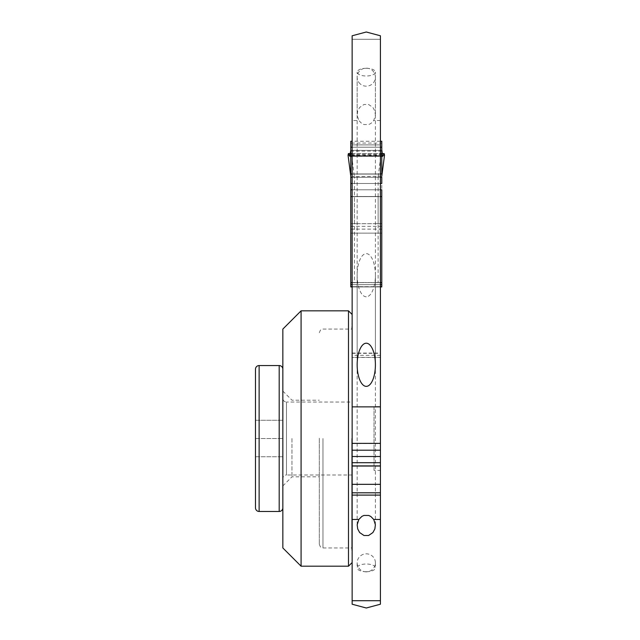 <?xml version="1.0" encoding="UTF-8"?>
<svg xmlns="http://www.w3.org/2000/svg" width="640" height="640" viewBox="0 0 640 640"><rect width="100%" height="100%" fill="white"/><g stroke="black" fill="none" stroke-linecap="round" stroke-linejoin="round"><path stroke-width="0.48" stroke-dasharray="3.2 2.4" d="M381.784 173.96L381.784 150.376L350.776 150.376L350.776 223.664L381.784 223.664L381.784 286.928M382.232 153.592L350.336 153.592M381.784 174.088L381.784 223.664L380.968 223.664M381.784 141.256L381.784 150.376L350.776 150.376L350.776 141.256M381.784 196.64L350.776 196.64L381.784 196.648M350.776 286.928L350.776 223.664L351.592 223.664M352.144 286.928L380.416 286.928L380.416 233.136L352.144 233.136L352.144 286.928L352.144 282.544L380.416 282.576L380.416 286.672L352.144 286.672L380.416 286.928L352.144 286.928M381.784 223.664L354.424 223.712L354.424 176.616L350.776 176.168M381.784 176.168L354.424 176.616M378.136 176.616L378.136 223.536L378.824 223.712L377.344 223.664M378.136 223.536L376.736 223.664M354.424 223.536L355.832 223.664M355.224 223.664L352.856 223.664M348.048 155.192L351.688 155.848L380.872 155.848L384.52 155.192L348.048 155.192L351.688 155.848L380.872 155.848L384.52 155.192M381.872 150.376L350.696 150.376L381.872 150.376M376.736 282.72L378.136 282.544L378.136 196.512L352.144 196.544L354.424 196.512L354.424 282.544L380.416 282.72M352.144 282.72L355.832 282.72M366.28 571.856A9.12 9.016 180 0 1 358.848 557.616A9.12 9.016 180 0 1 375.4 562.832A9.12 9.016 180 0 1 366.28 571.856M352.144 495.096L380.416 495.096M352.144 120.528L352.144 35.784L366.28 32L380.416 35.784L380.416 196.648L352.144 196.648L352.144 120.528L358.832 120.528L361.864 123.608L363.92 124.56L368.712 124.536L370.864 123.496L373.728 120.528L375.384 115.208L374.864 111.072L372.904 107.44L368.592 104.496L363.976 104.496L359.656 107.44L357.704 111.072L357.176 115.208L358.832 120.528M352.144 196.512L380.416 196.512L380.416 282.544L352.144 282.544L352.144 196.512L380.416 196.512M352.144 233.136L352.144 604.216L366.28 608L380.416 604.216L380.416 233.136M352.144 443.488L380.416 443.488M352.144 357.456L352.144 406.864L352.144 353.072L352.144 357.456L380.416 357.456L380.416 353.072L380.416 406.864L380.416 357.456M352.144 438.512L352.144 562.544L352.144 438.512M352.144 39.296L380.416 39.296L352.144 39.296M380.416 406.592L380.416 470.432L380.416 406.592L374.032 406.592L374.032 470.432L380.416 470.432M366.28 296.792A21.576 9.12 90 0 1 357.16 275.208A21.576 9.12 90 0 1 366.28 253.632A21.576 9.12 90 0 1 375.4 275.208A21.576 9.12 90 0 1 366.28 296.792M352.144 155.672L380.416 155.672M380.416 144.904L352.144 144.904L380.416 144.904M358.848 82.384A9.12 9.016 -0 0 0 375.4 77.168A9.12 9.016 -0 0 0 366.28 68.144A9.12 9.016 -0 0 0 358.848 82.384M352.144 600.704L380.416 600.704M366.28 571.72A9.12 3.856 180 0 0 375.4 567.864A9.12 3.856 180 0 0 366.28 564.008A9.12 3.856 180 0 0 357.16 567.864A9.12 3.856 180 0 0 366.28 571.72M352.144 353.072L380.416 353.072M366.28 68.28A9.12 3.856 0 0 1 375.4 72.136A9.12 3.856 0 0 1 366.28 75.992A9.12 3.856 0 0 1 357.16 72.136A9.12 3.856 0 0 1 366.28 68.28M374.032 470.432L374.032 406.592M348.496 310.84L348.496 566.192M301.08 566.192L301.08 310.84M282.84 547.952L282.84 329.08M282.84 507.824L282.84 369.2L282.84 507.824M255.48 420.272L255.48 456.752L255.48 420.272L282.84 420.272L282.84 456.752L282.84 420.272L255.48 420.272M255.48 456.752L282.84 456.752L255.48 456.752M255.48 438.512L282.84 438.512L255.48 438.512M351.768 438.512L351.768 547.952L351.768 438.512M352.144 474.992L352.144 402.032L352.144 474.992L286.488 474.992L286.488 402.032A3.648 3.648 0 0 1 282.84 398.384L282.84 478.64A3.648 3.648 0 0 1 286.488 474.992L286.488 402.032L352.144 402.032M319.32 438.232L319.32 544.304L319.32 438.232M291.96 438.512L291.96 476.816L291.96 438.512M282.84 438.512L282.84 391.088L282.84 438.512M282.84 398.384L282.84 478.64M378.136 196.512L354.424 196.512M350.776 143.064L350.776 150.376L381.784 150.376L381.784 143.064L350.776 143.064M349.992 156.176L382.568 156.176M382.488 155.272L350.08 155.272M350.776 229.128L381.784 229.128M350.776 233.136L381.784 233.136M350.776 226.352L381.784 226.352M351.688 155.848L354.4 176.616M378.16 176.616L380.872 155.848M350.592 151.104L381.976 151.104M380.416 147.192L352.144 147.192L380.416 147.192M352.144 153.56L380.416 153.56M380.416 156.352L352.144 156.352M352.144 173.96L380.416 173.96L352.144 173.96M380.416 174.088L352.144 174.088L380.416 174.088M380.416 177.296L352.144 177.296L380.416 177.296M380.416 183.48L352.144 183.48L380.416 183.48M352.144 189.8L380.416 189.8L352.144 189.8M380.416 284.656L352.144 284.656L380.416 284.656M382.336 154.4L350.232 154.4M380.416 282.64L352.144 282.64M380.416 120.528L373.728 120.528M380.416 357.36L352.144 357.36M380.416 355.344L352.144 355.344M352.144 353.328L380.416 353.328M279.192 365.552L279.192 511.472M259.128 511.472L259.128 365.552M322.968 438.512L322.968 547.952L322.968 438.512M382.688 156.352L349.88 156.352M381.696 223.616L379.712 223.664M380.416 141.256L352.144 141.256M357.16 562.832L357.16 567.864M357.16 77.168L357.16 114.592M375.4 77.168L375.4 114.592M375.4 562.832L375.4 567.864M375.4 275.208L375.4 525.4M357.16 275.208L357.16 525.4M375.4 364.792L375.4 72.136M357.16 364.792L357.16 72.136M319.32 544.304L320.408 546.904L322.968 547.952L351.768 547.952L352.144 558.896M319.32 332.728L320.408 330.128L322.968 329.08L351.768 329.08L352.144 318.136M282.84 485.936L291.96 476.816L319.32 476.816M282.84 391.088L291.96 400.208L319.32 400.208"/><path stroke-width="0.96" d="M348.048 155.192L348.4 153.592L349.88 156.352L350.776 150.376L349.712 156.176L348.4 153.592L348.048 155.192L350.776 176.144L348.048 155.216M350.776 153.056L350.488 155.768L350.08 155.272M382.232 153.592L384.168 153.592L384.52 155.192L381.784 176.168L384.52 155.192L384.168 153.592L382.688 156.352L382.488 155.272L382.08 155.768L381.784 153.056M350.336 153.592L348.4 153.592M381.784 143.064L381.784 174.088L381.784 141.256L380.416 141.256M381.872 150.376L381.976 151.104L381.872 150.376M382.336 154.4L381.976 151.104L382.336 154.4M381.784 177.296L381.784 183.48L381.784 177.296L380.416 177.296M381.784 189.8L381.784 196.64L381.784 189.8L380.416 189.8M381.784 196.64L380.416 196.544L381.784 196.64L381.784 284.656L380.416 284.656M380.416 286.928L381.784 286.928L381.784 284.656M352.144 141.256L350.776 141.256L350.776 286.928L352.144 286.928M350.776 196.64L352.144 196.544L350.776 196.64L350.776 143.064M380.416 282.576L381.672 282.64M380.416 282.72L380.976 282.72M351.592 282.72L352.144 282.72M350.896 282.64L352.144 282.576M358.832 519.472L357.176 524.792L357.704 528.928L359.656 532.56L363.976 535.504L368.592 535.504L372.904 532.56L374.864 528.928L375.384 524.792L373.728 519.472L370.864 516.504L368.712 515.464L363.92 515.44L361.864 516.392L358.832 519.472L352.144 519.472L352.144 604.216L366.28 608L380.416 604.216L380.416 495.096L352.144 495.096L352.144 519.472M380.416 495.096L380.416 35.784L366.28 32L352.144 35.784L352.144 495.096M380.416 443.352L352.144 443.352L380.416 443.36M380.416 600.704L352.144 600.704M380.416 484.328L352.144 484.328M352.144 406.864L380.416 406.864M366.28 343.208A21.576 9.12 -90 0 0 357.16 364.792A21.576 9.12 -90 0 0 366.28 386.368A21.576 9.12 -90 0 0 375.4 364.792A21.576 9.12 -90 0 0 366.28 343.208M352.144 562.544L348.496 566.192L348.496 310.84L352.144 314.488M301.08 566.192L282.84 547.952L282.84 329.08L301.08 310.84L301.08 566.192L348.496 566.192M282.84 369.2A3.648 3.648 0 0 0 279.192 365.552L259.128 365.552A3.648 3.648 0 0 0 255.48 369.2L255.48 507.824A3.648 3.648 0 0 0 259.128 511.472L279.192 511.472A3.648 3.648 0 0 0 282.84 507.824M255.48 369.208L255.48 507.824M384.168 153.592L382.848 156.176L382.488 155.272M380.416 173.96L381.784 173.96L380.416 174.088M381.784 286.672L380.416 286.672M352.144 286.672L350.776 286.672M381.784 147.192L380.416 147.192M352.144 147.192L350.776 147.192M350.776 153.56L352.144 153.56M380.416 153.56L381.784 153.56M381.784 156.352L380.416 156.352M352.144 156.352L350.776 156.352M350.776 173.96L352.144 173.96M352.144 174.088L350.776 174.088M352.144 177.296L350.776 177.296M381.784 183.48L380.416 183.48M352.144 183.48L350.776 183.48M350.776 189.8L352.144 189.8M352.144 284.656L350.776 284.656M380.416 519.472L373.728 519.472M352.144 492.808L380.416 492.808M380.416 466.04L352.144 466.04M352.144 465.912L380.416 465.912M380.416 462.704L352.144 462.704M352.144 456.52L380.416 456.52M380.416 450.2L352.144 450.2M279.192 511.472L279.192 365.552M259.128 365.552L259.128 511.472M301.08 310.84L348.496 310.84"/></g></svg>
